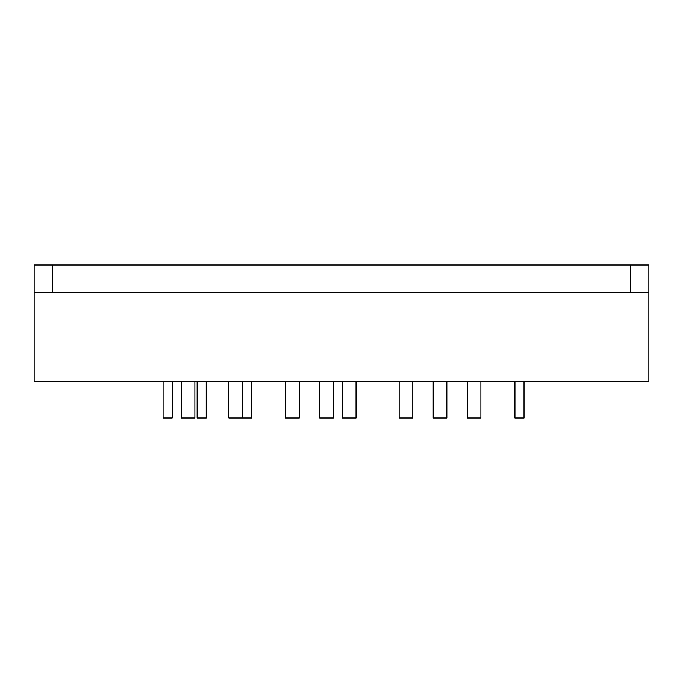 <?xml version="1.0" encoding="UTF-8"?>
<svg xmlns="http://www.w3.org/2000/svg" width="683" height="683" viewBox="0 0 683 683"><rect width="100%" height="100%" fill="white"/><g stroke="black" fill="none" stroke-linecap="round" stroke-linejoin="round"><path stroke-width="1.02" d="M52.309 265.004L648.85 265.004L648.85 381.677L34.15 381.677L34.15 265.004L52.309 265.004L52.309 292.239L34.15 292.239M172.159 381.677L172.159 417.996L163.083 417.996L163.083 381.677M206.215 381.677L206.215 417.996L197.131 417.996L197.131 381.677M251.609 381.677L251.609 417.996L228.907 417.996L228.907 381.677M524.006 381.677L524.006 417.996L514.922 417.996L514.922 381.677M299.282 381.677L299.282 417.996L285.656 417.996L285.656 381.677M446.827 381.677L446.827 417.996L433.21 417.996L433.21 381.677M480.875 381.677L480.875 417.996L467.257 417.996L467.257 381.677M333.33 381.677L333.33 417.996L319.712 417.996L319.712 381.677M194.86 381.677L194.86 417.996L181.243 417.996L181.243 381.677M356.031 381.677L356.031 417.996L342.405 417.996L342.405 381.677M412.78 381.677L412.78 417.996L399.154 417.996L399.154 381.677M630.691 265.004L630.691 292.239L52.309 292.239M648.85 292.239L630.691 292.239M242.533 381.677L242.533 417.996"/></g></svg>
